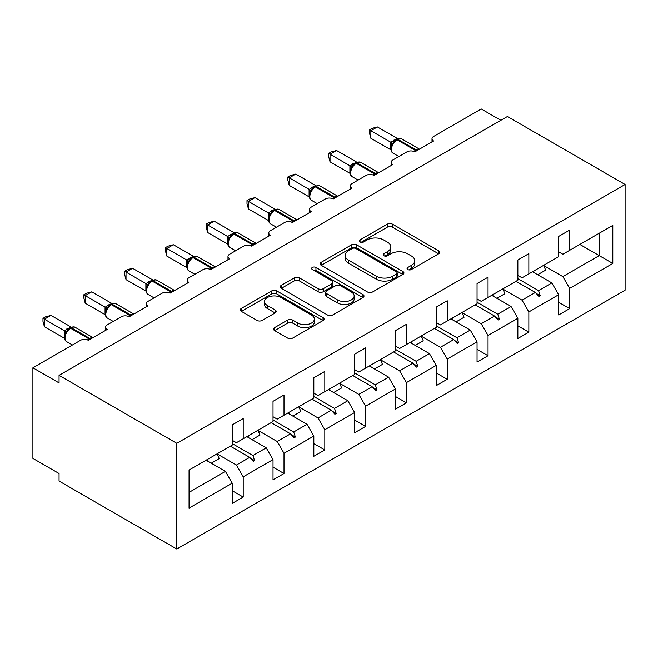 <?xml version="1.0" encoding="UTF-8"?>
<svg xmlns="http://www.w3.org/2000/svg" width="658" height="658" viewBox="0 0 658 658"><rect width="100%" height="100%" fill="white"/><g stroke="black" fill="none" stroke-linecap="round" stroke-linejoin="round"><path stroke-width="0.99" d="M407.804 269.541A2.542 1.464 0 0 0 411.398 269.541L438.68 253.791A3.627 2.097 0 0 0 439.741 252.31A3.627 2.097 0 0 0 438.68 250.83L392.464 224.148A3.627 2.097 0 0 0 387.332 224.148L360.049 239.899A2.542 1.464 0 0 0 359.309 240.935A2.542 1.464 0 0 0 360.049 241.971A2.542 1.464 0 0 0 363.644 241.971L367.172 239.931A11.622 6.712 0 0 1 383.606 239.931L387.463 242.152A11.622 6.712 0 0 1 390.86 246.898A11.622 6.712 0 0 1 387.463 251.644L383.927 253.684A2.542 1.464 0 0 0 383.186 254.72A2.542 1.464 0 0 0 383.927 255.756A2.542 1.464 0 0 0 387.521 255.756L391.058 253.717A11.622 6.712 0 0 1 407.483 253.717L411.34 255.946A11.622 6.712 0 0 1 414.737 260.683A11.622 6.712 0 0 1 411.34 265.429L407.804 267.469A2.542 1.464 0 0 0 407.063 268.505A2.542 1.464 0 0 0 407.804 269.541L407.804 267.469M274.616 327.61A3.627 2.097 0 0 0 273.555 329.099A3.627 2.097 0 0 0 274.616 330.579L287.587 338.064A3.627 2.097 0 0 0 292.72 338.064L323.012 320.569A3.627 2.097 0 0 0 324.081 319.089A3.627 2.097 0 0 0 323.012 317.608L276.796 290.926A3.627 2.097 0 0 0 271.664 290.926L241.371 308.413A3.627 2.097 0 0 0 240.302 309.902A3.627 2.097 0 0 0 241.371 311.382L257.031 320.421A3.627 2.097 0 0 0 262.164 320.421L275.134 312.937A3.627 2.097 0 0 0 276.196 311.456A3.627 2.097 0 0 0 275.134 309.976L267.362 305.485A9.714 5.609 0 0 1 264.516 301.52A9.714 5.609 0 0 1 270.512 296.347A9.714 5.609 0 0 1 281.098 297.556L311.522 315.124A9.714 5.609 0 0 1 314.368 319.089A9.714 5.609 0 0 1 308.372 324.271A9.714 5.609 0 0 1 297.786 323.053L292.72 320.125A3.627 2.097 0 0 0 287.587 320.125L274.616 327.61L274.616 330.579M625.1 184.479L176.763 443.319L176.763 549.035L625.1 290.186L625.1 184.479L507.392 116.515L59.055 375.364L59.055 382.915L32.9 367.814L80.506 340.326A5.552 3.2 180 0 1 88.353 340.326L107.188 329.452A5.552 3.2 0 0 1 105.56 327.19A5.552 3.2 0 0 1 107.188 324.92L121.311 316.769A5.552 3.2 180 0 1 129.157 316.769L147.992 305.896A5.552 3.2 0 0 1 146.364 303.626A5.552 3.2 0 0 1 147.992 301.364L162.115 293.205A5.552 3.2 180 0 1 169.961 293.205L188.797 282.331A5.552 3.2 0 0 1 187.168 280.069A5.552 3.2 0 0 1 188.797 277.808L202.919 269.648A5.552 3.2 180 0 1 210.766 269.648L229.601 258.775A5.552 3.2 0 0 1 227.981 256.513A5.552 3.2 0 0 1 229.601 254.243L243.731 246.092A5.552 3.2 180 0 1 251.578 246.092L270.405 235.219A5.552 3.2 0 0 1 268.785 232.948A5.552 3.2 0 0 1 270.405 230.687L284.536 222.536A5.552 3.2 180 0 1 292.382 222.536L311.209 211.662A5.552 3.2 0 0 1 309.589 209.392A5.552 3.2 0 0 1 311.209 207.13L325.34 198.971A5.552 3.2 180 0 1 333.187 198.971L352.022 188.098A5.552 3.2 0 0 1 350.393 185.836A5.552 3.2 0 0 1 352.022 183.566L366.144 175.415A5.552 3.2 180 0 1 373.991 175.415L392.826 164.541A5.552 3.2 0 0 1 391.197 162.279A5.552 3.2 0 0 1 392.826 160.009L406.948 151.858A5.552 3.2 180 0 1 414.795 151.858L433.63 140.985A5.552 3.2 0 0 1 432.002 138.715A5.552 3.2 0 0 1 433.63 136.453L481.237 108.965L500.853 120.291M176.763 443.319L59.055 375.364M367.435 291.963A3.627 2.097 0 0 0 372.568 291.963L402.861 274.468A3.627 2.097 0 0 0 403.93 272.988A3.627 2.097 0 0 0 402.861 271.507L356.652 244.825A3.627 2.097 0 0 0 351.512 244.825L321.219 262.312A3.627 2.097 0 0 0 320.158 263.8A3.627 2.097 0 0 0 321.219 265.281L367.435 291.963M313.373 270.093A2.542 1.464 0 0 1 315.955 270.446L315.955 267.428L362.936 294.554A3.627 2.097 0 0 1 364.006 296.042A3.627 2.097 0 0 1 362.936 297.523L332.644 315.009A3.627 2.097 0 0 1 327.511 315.009L281.295 288.327L281.295 285.366A3.627 2.097 0 0 0 280.226 286.847A3.627 2.097 0 0 0 281.295 288.327M281.295 285.366L294.258 277.882A3.627 2.097 0 0 1 299.39 277.882L318.135 288.697A3.627 2.097 0 0 0 323.275 288.697L331.871 283.738A3.627 2.097 0 0 0 332.94 282.249A3.627 2.097 0 0 0 331.871 280.769L312.361 269.509A2.542 1.464 0 0 1 311.612 268.464A2.542 1.464 0 0 1 313.183 267.115A2.542 1.464 0 0 1 315.955 267.428M232.216 440.301L236.403 442.719L243.205 438.787L243.205 418.554L232.216 424.895L232.216 445.129L189.06 470.051L189.06 508.108L232.216 483.186L225.414 471.408L206.061 460.238M232.216 490.736L243.205 497.086L243.205 476.844L273.021 459.629L266.219 447.851L246.865 436.673M217.107 453.921L236.403 465.066L243.205 476.844M273.021 416.744L277.207 419.154L284.009 415.231L284.009 394.997L273.021 401.339L273.021 421.572L243.205 438.787M273.021 467.18L284.009 473.521L284.009 453.288L313.825 436.073L307.031 424.295L287.669 413.117M257.911 430.365L277.207 441.51L284.009 453.288M313.825 393.18L318.011 395.598L324.813 391.675L324.813 371.433L313.825 377.774L313.825 398.016L284.009 415.231M313.825 443.624L324.813 449.965L324.813 429.732L354.637 412.517L347.835 400.73L328.474 389.561M298.716 406.809L318.011 417.953L324.813 429.732M354.637 369.623L358.816 372.041L365.618 368.11L365.618 347.876L354.637 354.218L354.637 374.46L324.813 391.675M354.637 420.067L365.618 426.409L365.618 406.167L395.442 388.952L388.639 377.174L369.278 365.996M339.52 383.252L358.816 394.389L365.618 406.167M395.442 346.067L399.628 348.485L406.422 344.553L406.422 324.32L395.442 330.661L395.442 350.895L365.618 368.11M395.442 396.503L406.422 402.844L406.422 382.611L436.246 365.396L429.444 353.617L410.09 342.44M380.324 359.687L399.628 370.832L406.422 382.611M436.246 322.502L440.432 324.92L447.234 320.997L447.234 300.755L436.246 307.105L436.246 327.339L406.422 344.553M436.246 372.946L447.234 379.288L447.234 359.054L477.05 341.839L470.248 330.061L450.895 318.883M421.128 336.131L440.432 347.276L447.234 359.054M477.05 298.946L481.237 301.364L488.039 297.441L488.039 277.199L477.05 283.54L477.05 303.782L447.234 320.997M477.05 349.39L488.039 355.731L488.039 335.498L517.854 318.275L511.052 306.496L491.699 295.327M461.932 312.575L481.237 323.711L488.039 335.498M517.854 275.389L522.041 277.808L528.843 273.876L528.843 253.643L517.854 259.984L517.854 280.218L488.039 297.441M517.854 325.825L528.843 332.175L528.843 311.933L558.658 294.718L558.658 314.96L569.647 308.61L569.647 288.377L612.804 263.455L599.208 255.608L599.208 233.253L612.804 225.398L612.804 263.455M502.745 289.01L522.041 300.155L528.843 311.933M558.658 251.833L562.845 254.243L569.647 250.32L569.647 230.086L558.658 236.428L558.658 256.661L528.843 273.876M558.658 302.269L569.647 308.61M543.549 265.454L562.845 276.599L569.647 288.377M32.9 367.814L32.9 458.42L59.055 473.521L59.055 481.072L176.763 549.035M243.205 497.086L232.216 503.428L232.216 483.186M284.009 473.521L273.021 479.863L273.021 459.629M324.813 449.965L313.825 456.307L313.825 436.073M365.618 426.409L354.637 432.75L354.637 412.517M406.422 402.844L395.442 409.194L395.442 388.952M447.234 379.288L436.246 385.629L436.246 365.396M488.039 355.731L477.05 362.073L477.05 341.839M528.843 332.175L517.854 338.516L517.854 318.275M569.647 250.32L612.804 225.398M252.919 433.178L254.58 432.224M232.216 443.582L252.919 455.533L266.219 447.851M236.403 465.066L249.711 457.384L253.272 461.365L254.58 460.608L252.919 455.533M230.349 446.214L249.711 457.384M293.723 409.621L295.384 408.659M273.021 420.018L293.723 431.977L307.031 424.295M277.207 441.51L290.515 433.828L294.077 437.809L295.384 437.052L293.723 431.977M271.154 422.65L290.515 433.828M334.527 386.065L336.197 385.103M313.825 396.461L334.527 408.412L347.835 400.73M318.011 417.953L331.319 410.271L334.889 414.252L336.197 413.495L334.527 408.412M311.958 399.093L331.319 410.271M375.331 362.5L377.001 361.546M354.637 372.905L375.331 384.856L388.639 377.174M358.816 394.389L372.124 386.707L375.693 390.688L377.001 389.939L375.331 384.856M352.77 375.537L372.124 386.707M416.144 338.944L417.805 337.982M395.442 349.349L416.144 361.3L429.444 353.617M399.628 370.832L412.928 363.15L416.498 367.131L417.805 366.374L416.144 361.3M393.574 351.972L412.928 363.15M456.948 315.388L458.61 314.425M436.246 325.784L456.948 337.735L470.248 330.061M440.432 347.276L453.732 339.594L457.302 343.575L458.61 342.818L456.948 337.735M434.379 328.416L453.732 339.594M497.752 291.831L499.414 290.869M477.05 302.228L497.752 314.179L511.052 306.496M481.237 323.711L494.536 316.037L498.106 320.018L499.414 319.262L497.752 314.179M475.183 304.86L494.536 316.037M538.557 268.267L540.218 267.312M517.854 278.671L538.557 290.622L551.856 282.94L532.503 271.762M522.041 300.155L535.341 292.473L538.91 296.454L540.218 295.697L538.557 290.622M515.987 281.303L535.341 292.473M551.856 282.94L558.658 294.718M562.845 276.599L599.208 255.608L579.846 244.431M189.06 492.398L225.414 471.408M536.106 293.328L540.218 295.697M495.301 316.885L499.414 319.262M454.497 340.441L458.61 342.818M413.693 364.006L417.805 366.374M372.889 387.562L377.001 389.939M332.084 411.118L336.197 413.495M291.272 434.675L295.384 437.052M250.468 458.239L254.58 460.608M408.824 269.903L411.34 268.448A11.622 6.712 0 0 0 414.737 263.702L414.737 260.683M390.86 246.898L390.86 249.917A11.622 6.712 0 0 1 387.463 254.662L384.946 256.118M438.631 253.824L392.464 227.166A3.627 2.097 0 0 0 387.332 227.166L361.069 242.333M402.819 274.501L356.652 247.844A3.627 2.097 0 0 0 351.512 247.844L321.269 265.306M396.445 274.024A2.542 1.464 0 0 0 397.193 272.988A2.542 1.464 0 0 0 396.445 271.951L355.879 248.527A2.542 1.464 0 0 0 352.285 248.527L348.559 250.682A11.622 6.712 0 0 0 345.162 255.419A11.622 6.712 0 0 0 348.559 260.165L376.294 276.179A11.622 6.712 0 0 0 392.719 276.179L396.445 274.024L396.445 277.043A2.542 1.464 0 0 0 397.193 276.006L397.193 272.988M345.162 255.419L345.162 258.446A11.622 6.712 0 0 0 348.559 263.184L348.559 260.165M396.445 277.043L392.719 279.198A11.622 6.712 0 0 1 376.294 279.198L348.559 263.184M281.344 288.36L294.258 280.9L294.258 277.882M332.94 282.249L332.94 285.276A3.627 2.097 0 0 1 331.871 286.756L323.275 291.724A3.627 2.097 0 0 1 318.135 291.724L299.39 280.9A3.627 2.097 0 0 0 294.258 280.9M315.955 270.446L362.895 297.548M337.587 299.933A9.714 5.609 0 0 0 348.172 301.142A9.714 5.609 0 0 0 354.168 295.968A9.714 5.609 0 0 0 351.323 291.996L340.605 285.811A3.627 2.097 0 0 0 335.465 285.811L326.87 290.778A3.627 2.097 0 0 0 325.8 292.259A3.627 2.097 0 0 0 326.87 293.739L337.587 299.933L337.587 302.951A9.714 5.609 0 0 0 348.172 304.169A9.714 5.609 0 0 0 354.168 298.987L354.168 295.968M325.8 292.259L325.8 295.277A3.627 2.097 0 0 0 326.87 296.758L326.87 293.739M337.587 302.951L326.87 296.758M314.368 319.089L314.368 322.107A9.714 5.609 0 0 1 308.372 327.289A9.714 5.609 0 0 1 297.786 326.072L292.72 323.144A3.627 2.097 0 0 0 287.587 323.144L274.666 330.604M264.516 301.52L264.516 304.547A9.714 5.609 0 0 0 267.362 308.512L267.362 305.485M275.085 312.969L267.362 308.512M322.963 320.602L276.796 293.945A3.627 2.097 0 0 0 271.664 293.945L241.42 311.407M370.849 138.262L369.418 132.9L369.418 129.881L370.849 130.712L377.388 126.936L397.358 138.468L390.819 142.243L370.849 130.712L370.849 138.262L390.704 149.728L390.704 142.177M395.902 139.981A1.851 1.069 60 0 1 396.149 139.718L393.813 141.676L391.699 145.089C390.383 149.169 390.844 151.875 393.097 153.191L398.863 156.522M392.99 143.65L390.819 142.243M369.418 129.881L372.025 128.376L377.388 126.936M533.58 271.145A29.594 17.083 60 0 1 534.428 272.881M543.516 265.404A29.594 17.083 60 0 1 545.655 270.142L537.676 274.748M492.776 294.702A29.594 17.083 60 0 1 493.623 296.437M502.712 288.961A29.594 17.083 60 0 1 504.85 293.707L496.872 298.313M451.972 318.258A29.594 17.083 60 0 1 452.819 319.994M461.908 312.517A29.594 17.083 60 0 1 464.046 317.263L456.068 321.869M330.045 161.827L328.605 156.456L328.605 153.446L330.045 154.276L336.583 150.493L356.554 162.024L350.015 165.8L330.045 154.276L330.045 161.827L349.9 173.284L349.9 165.734M355.09 163.538A1.851 1.069 60 0 1 355.345 163.283L353.009 165.24L350.895 168.645A4.071 2.945 18 0 0 349.883 165.783M352.186 167.206L350.015 165.8M328.605 153.446L331.221 151.932L336.583 150.493M289.24 185.383L287.801 180.021L287.801 177.002L289.24 177.833L295.779 174.057L315.75 185.581L309.211 189.364L289.24 177.833L289.24 185.383L309.096 196.841L309.096 189.29M312.196 188.797L310.082 192.21A4.071 2.945 18 0 0 309.071 189.339M311.382 190.762L309.211 189.364M287.801 177.002L290.417 175.497L295.779 174.057M411.168 341.815A29.594 17.083 60 0 1 412.015 343.55M421.104 336.082A29.594 17.083 60 0 1 423.242 340.819L415.264 345.425M370.355 365.379A29.594 17.083 60 0 1 371.211 367.115M380.299 359.638A29.594 17.083 60 0 1 382.438 364.384L374.46 368.99M248.436 208.94L246.997 203.577L246.997 200.558L248.436 201.389L254.975 197.614L274.945 209.145L268.398 212.921L248.436 201.389L248.436 208.94L268.283 220.405L268.283 212.847M273.481 210.659A1.851 1.069 60 0 1 273.736 210.395L271.392 212.353L269.278 215.766A4.071 2.945 18 0 0 268.267 212.904M270.578 214.327L268.398 212.921M246.997 200.558L249.612 199.053L254.975 197.614M207.632 232.496L206.193 227.133L206.193 224.115L207.632 224.946L214.171 221.17L234.141 232.702L227.594 236.477L207.632 224.946L207.632 232.496L227.479 243.962L227.479 236.411M232.677 234.215A1.851 1.069 60 0 1 232.932 233.952L230.588 235.909L228.474 239.323C227.158 243.411 227.627 246.108 229.881 247.433L235.646 250.756M229.774 237.883L227.594 236.477M206.193 224.115L208.808 222.61L214.171 221.17M329.551 388.936A29.594 17.083 60 0 1 330.406 390.671M339.495 383.195A29.594 17.083 60 0 1 341.625 387.94L333.655 392.546M166.828 256.061L165.388 250.698L165.388 247.679L166.828 248.51L173.367 244.735L193.337 256.258L186.79 260.033L166.828 248.51L166.828 256.061L186.675 267.518L186.675 259.968M191.873 257.78A1.851 1.069 60 0 1 192.12 257.517L189.784 259.474L187.67 262.879C186.354 266.967 186.823 269.665 189.068 270.989L194.834 274.32M188.969 261.44L186.79 260.033M165.388 247.679L168.004 246.166L173.367 244.735M288.747 412.492A29.594 17.083 60 0 1 289.602 414.227M298.691 406.759A29.594 17.083 60 0 1 300.821 411.497L292.843 416.103M126.023 279.617L124.584 274.254L124.584 271.236L126.023 272.067L132.562 268.291L152.533 279.815L145.986 283.598L126.023 272.067L126.023 279.617L145.87 291.075L145.87 283.524M151.069 281.336A1.851 1.069 60 0 1 151.315 281.073L148.979 283.03L146.866 286.444C145.55 290.523 146.018 293.229 148.264 294.545L154.03 297.877M148.157 285.004L145.986 283.598M124.584 271.236L127.191 269.731L132.562 268.291M247.943 436.057A29.594 17.083 60 0 1 248.798 437.792M257.887 430.316A29.594 17.083 60 0 1 260.017 435.053L252.039 439.659M85.211 303.174L83.78 297.811L83.78 294.792L85.211 295.623L91.75 291.848L111.72 303.379L105.181 307.154L85.211 295.623L85.211 303.174L105.066 314.639L105.066 307.089M110.264 304.893A1.851 1.069 60 0 1 110.511 304.629L108.175 306.587L106.061 310C104.745 314.08 105.206 316.786 107.46 318.102L113.225 321.433M107.353 308.561L105.181 307.154M83.78 294.792L86.387 293.287L91.75 291.848M207.138 459.613A29.594 17.083 60 0 1 207.986 461.348M217.074 453.872A29.594 17.083 60 0 1 219.213 458.618L211.234 463.224M44.407 326.738L42.976 321.367L42.976 318.357L44.407 319.179L50.946 315.404L70.916 326.936L64.377 330.711L44.407 319.179L44.407 326.738L64.262 338.196L64.262 330.645M69.452 328.449A1.851 1.069 60 0 1 69.707 328.194L67.371 330.143L65.257 333.557C63.941 337.644 64.402 340.342 66.655 341.666L72.421 344.989M66.548 332.117L64.377 330.711M42.976 318.357L45.583 316.843L50.946 315.404M411.34 268.448L411.34 265.429M383.927 255.756L383.927 253.684M387.463 254.662L387.463 251.644M360.049 241.971L360.049 239.899M387.332 227.166L387.332 224.148M392.464 227.166L392.464 224.148M438.68 253.791L438.68 250.83M321.219 265.281L321.219 262.312M351.512 247.844L351.512 244.825M356.652 247.844L356.652 244.825M402.861 274.468L402.861 271.507M376.294 279.198L376.294 276.179M392.719 279.198L392.719 276.179M299.39 280.9L299.39 277.882M318.135 291.724L318.135 288.697M323.275 291.724L323.275 288.697M331.871 286.756L331.871 283.738M362.936 297.523L362.936 294.554M287.587 323.144L287.587 320.125M292.72 323.144L292.72 320.125M297.786 326.072L297.786 323.053M275.134 312.937L275.134 309.976M241.371 311.382L241.371 308.413M271.664 293.945L271.664 290.926M276.796 293.945L276.796 290.926M323.012 320.569L323.012 317.608M416.917 150.633A1.851 1.069 -120 0 0 416.169 149.934A7.954 4.59 -60 0 1 419.343 149.234M396.93 139.266C399.159 138.254 400.796 138.147 401.832 138.961A7.954 4.59 120 0 0 397.86 139.356A1.851 1.069 -120 0 0 396.93 139.266L396.149 139.718A1.851 1.069 60 0 1 397.078 139.809A7.954 4.59 120 0 0 391.452 149.555A7.954 4.59 120 0 0 393.097 153.191M413.923 151.447A7.954 4.59 -60 0 1 415.387 150.386L416.169 149.934L397.86 139.356L397.078 139.809L415.387 150.386A1.851 1.069 60 0 1 416.127 151.085M395.285 140.294A4.071 2.352 60 0 1 394.093 139.907M394.742 140.746A4.071 2.352 60 0 1 393.311 140.36M391.691 145.114A4.071 2.945 18 0 0 390.688 142.227M376.113 174.189A1.851 1.069 -120 0 0 375.364 173.49A7.954 4.59 -60 0 1 378.539 172.791M356.126 162.83C358.355 161.81 359.992 161.712 361.028 162.526A7.954 4.59 120 0 0 357.055 162.921A1.851 1.069 -120 0 0 356.126 162.83L355.345 163.283A1.851 1.069 60 0 1 356.266 163.373A7.954 4.59 120 0 0 350.648 173.112A7.954 4.59 120 0 0 352.293 176.755L358.059 180.078M373.119 175.003A7.954 4.59 -60 0 1 374.583 173.942L375.364 173.49L357.055 162.921L356.266 163.373L374.583 173.942A1.851 1.069 60 0 1 375.323 174.641M354.481 163.85A4.071 2.352 60 0 1 353.288 163.464M353.938 164.303A4.071 2.352 60 0 1 352.507 163.916M335.309 197.745A1.851 1.069 -120 0 0 334.56 197.046A7.954 4.59 -60 0 1 337.735 196.347M315.322 186.387C317.551 185.367 319.188 185.268 320.224 186.082A7.954 4.59 120 0 0 316.251 186.477A1.851 1.069 -120 0 0 315.322 186.387L314.54 186.839A1.851 1.069 60 0 1 315.462 186.93A7.954 4.59 120 0 0 309.836 196.668A7.954 4.59 120 0 0 311.489 200.312L317.255 203.643M332.315 198.568A7.954 4.59 -60 0 1 333.771 197.499L334.56 197.046L316.251 186.477L315.462 186.93L333.771 197.499A1.851 1.069 60 0 1 334.519 198.206M314.285 187.102A1.851 1.069 60 0 1 314.54 186.839L312.205 188.788M313.677 187.415A4.071 2.352 60 0 1 312.484 187.02M313.126 187.859A4.071 2.352 60 0 1 311.703 187.472M294.496 221.31A1.851 1.069 -120 0 0 293.756 220.603A7.954 4.59 -60 0 1 296.923 219.904M274.518 209.943C276.747 208.923 278.383 208.825 279.42 209.639A7.954 4.59 120 0 0 275.447 210.034A1.851 1.069 -120 0 0 274.518 209.943L273.736 210.395A1.851 1.069 60 0 1 274.657 210.486A7.954 4.59 120 0 0 269.032 220.233A7.954 4.59 120 0 0 270.685 223.868L276.45 227.199M291.51 222.124A7.954 4.59 -60 0 1 292.966 221.063L293.756 220.603L275.447 210.034L274.657 210.486L292.966 221.063A1.851 1.069 60 0 1 293.715 221.762M272.873 210.971A4.071 2.352 60 0 1 271.68 210.585M272.322 211.424A4.071 2.352 60 0 1 270.899 211.037M253.692 244.866A1.851 1.069 -120 0 0 252.952 244.167A7.954 4.59 -60 0 1 256.118 243.468M233.713 233.5C235.942 232.488 237.579 232.389 238.615 233.203A7.954 4.59 120 0 0 234.635 233.598A1.851 1.069 -120 0 0 233.713 233.5L232.932 233.952A1.851 1.069 60 0 1 233.853 234.051A7.954 4.59 120 0 0 228.227 243.789A7.954 4.59 120 0 0 229.881 247.433M250.706 245.681A7.954 4.59 -60 0 1 252.162 244.62L252.952 244.167L234.635 233.598L233.853 234.051L252.162 244.62A1.851 1.069 60 0 1 252.911 245.319M232.068 234.528A4.071 2.352 60 0 1 230.876 234.141M231.517 234.98A4.071 2.352 60 0 1 230.086 234.593M228.466 239.347A4.071 2.945 18 0 0 227.462 236.461M212.888 268.423A1.851 1.069 -120 0 0 212.139 267.724A7.954 4.59 -60 0 1 215.314 267.025M192.909 257.064C195.138 256.044 196.767 255.946 197.811 256.76A7.954 4.59 120 0 0 193.83 257.155A1.851 1.069 -120 0 0 192.909 257.064L192.12 257.517A1.851 1.069 60 0 1 193.049 257.607A7.954 4.59 120 0 0 187.423 267.345A7.954 4.59 120 0 0 189.068 270.989M209.902 269.237A7.954 4.59 -60 0 1 211.358 268.176L212.139 267.724L193.83 257.155L193.049 257.607L211.358 268.176A1.851 1.069 60 0 1 212.106 268.875M191.264 258.092A4.071 2.352 60 0 1 190.072 257.697M190.713 258.536A4.071 2.352 60 0 1 189.282 258.15M187.662 262.912A4.071 2.945 18 0 0 186.658 260.017M172.083 291.988A1.851 1.069 -120 0 0 171.335 291.28A7.954 4.59 -60 0 1 174.51 290.581M152.105 280.621C154.334 279.601 155.962 279.502 157.007 280.316A7.954 4.59 120 0 0 153.026 280.711A1.851 1.069 -120 0 0 152.105 280.621L151.315 281.073A1.851 1.069 60 0 1 152.245 281.163A7.954 4.59 120 0 0 146.619 290.902A7.954 4.59 120 0 0 148.264 294.545M169.098 292.802A7.954 4.59 -60 0 1 170.554 291.733L171.335 291.28L153.026 280.711L152.245 281.163L170.554 291.733A1.851 1.069 60 0 1 171.302 292.44M150.46 281.649A4.071 2.352 60 0 1 149.267 281.254M149.909 282.093A4.071 2.352 60 0 1 148.478 281.706M146.857 286.469A4.071 2.945 18 0 0 145.854 283.582M131.279 315.544A1.851 1.069 -120 0 0 130.531 314.845A7.954 4.59 -60 0 1 133.706 314.146M111.301 304.177C113.53 303.165 115.158 303.058 116.195 303.873A7.954 4.59 120 0 0 112.222 304.267A1.851 1.069 -120 0 0 111.301 304.177L110.511 304.629A1.851 1.069 60 0 1 111.441 304.72A7.954 4.59 120 0 0 105.815 314.466A7.954 4.59 120 0 0 107.46 318.102M128.294 316.358A7.954 4.59 -60 0 1 129.749 315.297L130.531 314.845L112.222 304.267L111.441 304.72L129.749 315.297A1.851 1.069 60 0 1 130.498 315.996M109.647 305.205A4.071 2.352 60 0 1 108.455 304.819M109.105 305.657A4.071 2.352 60 0 1 107.673 305.271M106.053 310.025A4.071 2.945 18 0 0 105.05 307.138M90.475 339.1A1.851 1.069 -120 0 0 89.727 338.401A7.954 4.59 -60 0 1 92.901 337.702M70.488 327.733C72.717 326.722 74.354 326.623 75.39 327.437A7.954 4.59 120 0 0 71.418 327.832A1.851 1.069 -120 0 0 70.488 327.733L69.707 328.194A1.851 1.069 60 0 1 70.628 328.284A7.954 4.59 120 0 0 65.01 338.023A7.954 4.59 120 0 0 66.655 341.666M87.481 339.915A7.954 4.59 -60 0 1 88.945 338.854L89.727 338.401L71.418 327.832L70.628 328.284L88.945 338.854A1.851 1.069 60 0 1 89.685 339.553M68.843 328.761A4.071 2.352 60 0 1 67.651 328.375M68.3 329.214A4.071 2.352 60 0 1 66.869 328.827M65.241 333.581A4.071 2.945 18 0 0 64.245 330.694M432.002 141.922L432.002 138.715M391.197 165.479L391.197 162.279M350.393 189.035L350.393 185.836M309.589 212.6L309.589 209.392M268.785 236.156L268.785 232.948M227.981 259.713L227.981 256.513M187.168 283.277L187.168 280.069M146.364 306.834L146.364 303.626M105.56 330.39L105.56 327.19M401.832 138.961L419.483 149.152M361.028 162.526L378.671 172.709M350.895 168.645C349.571 172.733 350.04 175.431 352.293 176.755M320.224 186.082L337.867 196.273M310.091 192.21C308.767 196.29 309.235 198.996 311.489 200.312M279.42 209.639L297.062 219.83M269.278 215.766C267.962 219.846 268.431 222.552 270.685 223.868M238.615 233.203L256.258 243.386M197.811 256.76L215.454 266.942M157.007 280.316L174.65 290.507M116.195 303.873L133.845 314.063M75.39 327.437L93.033 337.62"/></g></svg>
